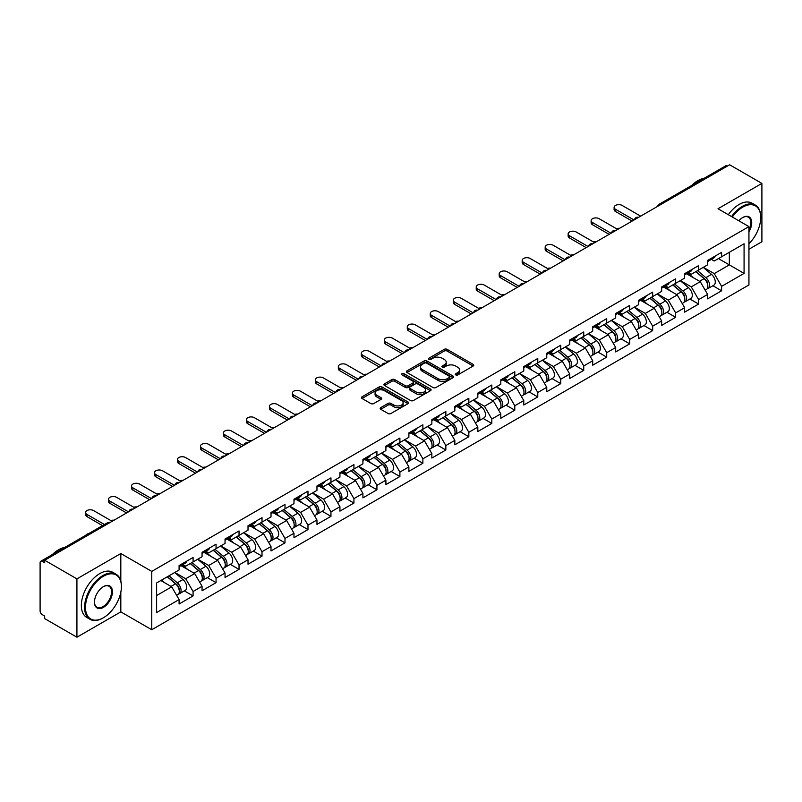<?xml version="1.0" encoding="UTF-8"?>
<svg xmlns="http://www.w3.org/2000/svg" width="802" height="802" viewBox="0 0 802 802"><rect width="100%" height="100%" fill="white"/><g stroke="black" fill="none" stroke-linecap="round" stroke-linejoin="round"><path stroke-width="1.2" d="M455.767 374.915A1.434 0.822 0 0 0 457.792 374.915L473.15 366.043A2.045 1.183 0 0 0 473.751 365.211A2.045 1.183 0 0 0 473.15 364.379L447.125 349.351A2.045 1.183 0 0 0 444.238 349.351L428.87 358.223A1.434 0.822 0 0 0 428.448 358.805A1.434 0.822 0 0 0 428.87 359.386A1.434 0.822 0 0 0 430.895 359.386L432.88 358.243A6.546 3.779 0 0 1 442.143 358.243L444.308 359.497A6.546 3.779 0 0 1 446.223 362.163A6.546 3.779 0 0 1 444.308 364.84L442.323 365.983A1.434 0.822 0 0 0 441.902 366.564A1.434 0.822 0 0 0 442.323 367.156A1.434 0.822 0 0 0 444.338 367.156L446.333 366.003A6.546 3.779 0 0 1 455.586 366.003L457.752 367.256A6.546 3.779 0 0 1 459.666 369.922A6.546 3.779 0 0 1 457.752 372.599L455.767 373.742A1.434 0.822 0 0 0 455.346 374.333A1.434 0.822 0 0 0 455.767 374.915L455.767 373.742M380.76 407.616A2.045 1.183 0 0 0 380.158 408.449A2.045 1.183 0 0 0 380.76 409.291L388.058 413.501A2.045 1.183 0 0 0 390.955 413.501L408.017 403.657A2.045 1.183 0 0 0 408.609 402.815A2.045 1.183 0 0 0 408.017 401.982L381.993 386.955A2.045 1.183 0 0 0 379.095 386.955L362.033 396.81A2.045 1.183 0 0 0 361.431 397.642A2.045 1.183 0 0 0 362.033 398.474L370.855 403.566A2.045 1.183 0 0 0 373.742 403.566L381.05 399.356A2.045 1.183 0 0 0 381.652 398.514A2.045 1.183 0 0 0 381.05 397.682L376.679 395.155A5.474 3.158 0 0 1 375.075 392.93A5.474 3.158 0 0 1 378.454 390.013A5.474 3.158 0 0 1 384.409 390.694L401.541 400.589A5.474 3.158 0 0 1 403.145 402.815A5.474 3.158 0 0 1 399.767 405.732A5.474 3.158 0 0 1 393.812 405.05L390.955 403.406A2.045 1.183 0 0 0 388.058 403.406L380.76 407.616L380.76 409.291M120.821 553.53L76.922 578.874L44.671 560.247L729.64 164.781L761.9 183.407L718.001 208.751L748.938 226.615L151.758 571.395L120.821 553.53L120.821 581.109M433.03 387.536A2.045 1.183 0 0 0 435.917 387.536L452.98 377.692A2.045 1.183 0 0 0 453.581 376.86A2.045 1.183 0 0 0 452.98 376.018L426.955 360.99A2.045 1.183 0 0 0 424.068 360.99L407.005 370.845A2.045 1.183 0 0 0 406.403 371.677A2.045 1.183 0 0 0 407.005 372.519L433.03 387.536M402.584 375.226A1.434 0.822 0 0 1 404.038 375.426L430.473 390.684L413.441 400.519A2.045 1.183 0 0 1 410.544 400.519L384.519 385.491L384.519 383.827A2.045 1.183 0 0 0 383.917 384.659A2.045 1.183 0 0 0 384.519 385.491M384.519 383.827L391.817 379.607A2.045 1.183 0 0 1 394.714 379.607L405.271 385.702A2.045 1.183 0 0 0 408.158 385.702L413 382.905A2.045 1.183 0 0 0 413.601 382.073A2.045 1.183 0 0 0 413 381.241L402.013 374.895A1.434 0.822 0 0 1 401.591 374.313A1.434 0.822 0 0 1 402.474 373.542A1.434 0.822 0 0 1 404.038 373.722L430.494 389A2.045 1.183 0 0 1 431.095 389.832A2.045 1.183 0 0 1 430.494 390.674L430.494 389M76.922 578.874L76.922 637.219L120.821 611.876L151.758 629.73L151.758 571.395M151.758 629.73L748.938 284.951L748.938 226.615M184.34 590.884L193.081 595.926L193.081 591.505L185.713 578.743L174.816 572.458M193.081 595.926L179.087 604.006L179.087 599.585L156.621 612.558L156.621 582.954L179.087 569.991L179.087 565.56L193.081 557.48L193.081 561.911L202.064 556.718L202.064 552.297L216.059 544.217L216.059 548.638L225.041 543.455L225.041 539.034L239.036 530.954L239.036 535.375L248.018 530.182L248.018 525.761L262.013 517.681L262.013 522.102L271.006 516.919L271.006 512.498L285.001 504.418L285.001 508.839L293.983 503.646L293.983 499.225L307.978 491.145L307.978 495.576L316.96 490.383L316.96 485.962L330.955 477.882L330.955 482.303L339.938 477.12L339.938 472.699L353.933 464.619L353.933 469.04L362.925 463.847L362.925 459.426L376.92 451.346L376.92 455.767L385.902 450.584L385.902 446.163L399.897 438.082L399.897 442.503L408.88 437.311L408.88 432.89L422.875 424.809L422.875 429.23L431.857 424.047L431.857 419.626L445.852 411.546L445.852 415.967L454.844 410.784L454.844 406.353L468.839 398.283L468.839 402.704L477.822 397.511L477.822 393.09L491.816 385.01L491.816 389.431L500.799 384.248L500.799 379.827L514.794 371.747L514.794 376.168L523.776 370.975L523.776 366.554L537.771 358.474L537.771 362.895L546.763 357.712L546.763 353.291L560.758 345.211L560.758 349.632L569.741 344.439L569.741 340.018L583.736 331.938L583.736 336.369L592.718 331.176L592.718 326.755L606.713 318.675L606.713 323.096L615.695 317.913L615.695 313.492L629.69 305.412L629.69 309.833L638.683 304.64L638.683 300.219L652.668 292.139L652.668 296.56L661.66 291.377L661.66 286.956L675.655 278.875L675.655 283.296L684.637 278.104L684.637 273.683L698.632 265.602L698.632 270.023L707.615 264.84L707.615 260.419L721.61 252.339L721.61 256.76L744.076 243.788L744.076 273.392L721.61 286.354L714.251 273.602L703.344 267.307M712.868 285.733L721.61 290.775L721.61 286.354M721.61 290.775L707.615 298.855L707.615 294.434L698.632 299.627L691.264 286.865L680.367 280.57M689.89 299.006L698.632 304.048L698.632 299.627M698.632 304.048L684.637 312.128L684.637 307.707L675.655 312.89L668.287 300.138L657.389 293.843M666.913 312.269L675.655 317.311L675.655 312.89M675.655 317.311L661.66 325.391L661.66 320.97L652.668 326.163L645.309 313.402L634.402 307.106M643.936 325.532L652.668 330.584L652.668 326.163M652.668 330.584L638.683 338.665L638.683 334.244L629.69 339.426L622.332 326.665L611.425 320.379M620.948 338.805L629.69 343.847L629.69 339.426M629.69 343.847L615.695 351.928L615.695 347.507L606.713 352.69L599.345 339.938L588.447 333.642M597.971 352.068L606.713 357.121L606.713 352.69M606.713 357.121L592.718 365.201L592.718 360.77L583.736 365.963L576.367 353.201L565.47 346.915M574.994 365.341L583.736 370.384L583.736 365.963M583.736 370.384L569.741 378.464L569.741 374.043L560.758 379.226L553.39 366.474L542.483 360.178M552.017 378.604L560.758 383.647L560.758 379.226M560.758 383.647L546.763 391.727L546.763 387.306L537.771 392.499L530.413 379.737L519.506 373.441M529.029 391.867L537.771 396.92L537.771 392.499M537.771 396.92L523.776 405L523.776 400.579L514.794 405.762L507.425 393.01L496.528 386.714M506.052 405.14L514.794 410.183L514.794 405.762M514.794 410.183L500.799 418.263L500.799 413.842L491.816 419.035L484.448 406.273L473.551 399.977M483.075 418.403L491.816 423.456L491.816 419.035M491.816 423.456L477.822 431.536L477.822 427.105L468.839 432.298L461.471 419.536L450.564 413.251M460.097 431.676L468.839 436.719L468.839 432.298M468.839 436.719L454.844 444.799L454.844 440.378L445.852 445.561L438.493 432.809L427.586 426.514M437.11 444.94L445.852 449.982L445.852 445.561M445.852 449.982L431.857 458.062L431.857 453.641L422.875 458.834L415.506 446.072L404.609 439.777M414.133 458.213L422.875 463.255L422.875 458.834M422.875 463.255L408.88 471.335L408.88 466.914L399.897 472.097L392.529 459.345L381.632 453.05M391.155 471.476L399.897 476.518L399.897 472.097M399.897 476.518L385.902 484.598L385.902 480.177L376.92 485.37L369.552 472.609L358.644 466.313M368.178 484.739L376.92 489.791L376.92 485.37M376.92 489.791L362.925 497.872L362.925 493.451L353.933 498.633L346.574 485.872L335.667 479.586M345.201 498.012L353.933 503.054L353.933 498.633M353.933 503.054L339.938 511.135L339.938 506.714L330.955 511.897L323.587 499.145L312.69 492.849M322.214 511.275L330.955 516.328L330.955 511.897M330.955 516.328L316.96 524.398L316.96 519.977L307.978 525.17L300.61 512.408L289.712 506.122M299.236 524.548L307.978 529.591L307.978 525.17M307.978 529.591L293.983 537.671L293.983 533.25L285.001 538.433L277.632 525.681L266.735 519.385M276.259 537.811L285.001 542.854L285.001 538.433M285.001 542.854L271.006 550.934L271.006 546.513L262.013 551.706L254.655 538.944L243.748 532.648M253.282 551.074L262.013 556.127L262.013 551.706M262.013 556.127L248.018 564.207L248.018 559.786L239.036 564.969L231.668 552.217L220.771 545.921M230.294 564.347L239.036 569.39L239.036 564.969M239.036 569.39L225.041 577.47L225.041 573.049L216.059 578.232L208.69 565.48L197.793 559.184M207.317 577.61L216.059 582.663L216.059 578.232M216.059 582.663L202.064 590.743L202.064 586.312L193.081 591.505M182.866 564.518L185.713 566.162L193.081 561.911M185.713 578.743L194.696 573.56L180.951 565.621M202.064 586.312L194.696 573.56M205.843 551.245L208.69 552.889L216.059 548.638M208.69 565.48L217.673 560.287L203.929 552.357M225.041 573.049L217.673 560.287M228.821 537.982L231.668 539.626L239.036 535.375M231.668 552.217L240.66 547.024L226.906 539.084M248.018 559.786L240.66 547.024M251.808 524.719L254.655 526.363L262.013 522.102M254.655 538.944L263.637 533.761L249.893 525.821M271.006 546.513L263.637 533.761M274.785 511.445L277.632 513.09L285.001 508.839M277.632 525.681L286.615 520.488L272.87 512.548M293.983 533.25L286.615 520.488M297.763 498.182L300.61 499.826L307.978 495.576M300.61 512.408L309.592 507.225L295.848 499.285M316.96 519.977L309.592 507.225M320.74 484.909L323.587 486.553L330.955 482.303M323.587 499.145L332.579 493.952L318.825 486.022M339.938 506.714L332.579 493.952M343.727 471.646L346.574 473.29L353.933 469.04M346.574 485.872L355.557 480.689L341.812 472.749M362.925 493.451L355.557 480.689M366.704 458.373L369.552 460.017L376.92 455.767M369.552 472.609L378.534 467.426L364.79 459.486M385.902 480.177L378.534 467.426M389.682 445.11L392.529 446.754L399.897 442.503M392.529 459.345L401.511 454.153L387.767 446.213M408.88 466.914L401.511 454.153M412.659 431.847L415.506 433.491L422.875 429.23M415.506 446.072L424.499 440.889L410.744 432.95M431.857 453.641L424.499 440.889M435.646 418.574L438.493 420.218L445.852 415.967M438.493 432.809L447.476 427.616L433.732 419.687M454.844 440.378L447.476 427.616M458.624 405.311L461.471 406.955L468.839 402.704M461.471 419.536L470.453 414.353L456.709 406.413M477.822 427.105L470.453 414.353M481.601 392.038L484.448 393.682L491.816 389.431M484.448 406.273L493.43 401.08L479.686 393.15M500.799 413.842L493.43 401.08M504.578 378.775L507.425 380.419L514.794 376.168M507.425 393.01L516.418 387.817L502.664 379.877M523.776 400.579L516.418 387.817M527.566 365.512L530.413 367.156L537.771 362.895M530.413 379.737L539.395 374.554L525.641 366.614M546.763 387.306L539.395 374.554M550.543 352.238L553.39 353.882L560.758 349.632M553.39 366.474L562.372 361.281L548.628 353.341M569.741 374.043L562.372 361.281M573.52 338.975L576.367 340.619L583.736 336.369M576.367 353.201L585.35 348.018L571.605 340.078M592.718 360.77L585.35 348.018M596.498 325.702L599.345 327.346L606.713 323.096M599.345 339.938L608.337 334.745L594.583 326.815M615.695 347.507L608.337 334.745M619.485 312.439L622.332 314.083L629.69 309.833M622.332 326.665L631.314 321.482L617.56 313.542M638.683 334.244L631.314 321.482M642.462 299.176L645.309 300.82L652.668 296.56M645.309 313.402L654.292 308.219L640.547 300.279M661.66 320.97L654.292 308.219M665.439 285.903L668.287 287.547L675.655 283.296M668.287 300.138L677.269 294.946L663.525 287.006M684.637 307.707L677.269 294.946M688.417 272.64L691.264 274.284L698.632 270.023M691.264 286.865L700.256 281.682L686.502 273.743M707.615 294.434L700.256 281.682M727.434 166.054L660.698 204.58M659.755 205.132A3.128 1.804 120 0 1 660.557 204.5A3.128 1.804 60 0 0 658.993 204.35L725.72 165.824A3.128 1.804 60 0 1 727.284 165.974M711.394 259.367L714.251 261.011L721.61 256.76M714.251 273.602L729.349 264.881L729.349 252.299L744.076 243.788M718.442 258.585L744.076 273.392M748.938 249.232L761.9 241.753L761.9 183.407M76.922 637.219L44.671 618.593L44.671 616.036L42.306 614.683A3.128 1.804 -120 0 1 40.1 610.853L40.1 562.713A3.128 1.804 -120 0 1 40.752 561.29A3.128 1.804 -120 0 1 42.306 561.44L44.671 562.803L44.671 560.247M156.621 595.545L171.718 586.823L160.821 580.538M179.087 599.585L171.718 586.823M120.821 611.876L120.821 592.227M456.338 375.115L457.752 374.303A6.546 3.779 0 0 0 459.666 371.627L459.666 369.922M446.223 362.163L446.223 363.867A6.546 3.779 0 0 1 444.308 366.534L442.894 367.356M473.15 364.379L473.15 366.043L447.125 351.055A2.045 1.183 0 0 0 444.238 351.055L429.441 359.587M452.98 376.018L452.98 377.692L426.955 362.694A2.045 1.183 0 0 0 424.068 362.694L407.025 372.529L407.005 370.845M449.371 377.441A1.434 0.822 0 0 0 449.792 376.86A1.434 0.822 0 0 0 449.371 376.268L426.524 363.085A1.434 0.822 0 0 0 424.499 363.085L422.403 364.288A6.546 3.779 0 0 0 420.489 366.965A6.546 3.779 0 0 0 422.403 369.632L438.012 378.654A6.546 3.779 0 0 0 447.275 378.654L449.371 377.441L449.371 379.145A1.434 0.822 0 0 0 449.792 378.554L449.792 376.86M420.489 366.965L420.489 368.669A6.546 3.779 0 0 0 422.403 371.336L422.403 369.632M449.371 379.145L447.275 380.348A6.546 3.779 0 0 1 438.012 380.348L422.403 371.336M384.549 385.511L391.817 381.311L391.817 379.607M413.601 382.073L413.601 383.777A2.045 1.183 0 0 1 413 384.609L408.158 387.406A2.045 1.183 0 0 1 405.271 387.406L394.714 381.311A2.045 1.183 0 0 0 391.817 381.311M416.218 392.028A5.474 3.158 0 0 0 422.183 392.709A5.474 3.158 0 0 0 425.561 389.792A5.474 3.158 0 0 0 423.957 387.567L417.922 384.078A2.045 1.183 0 0 0 415.025 384.078L410.183 386.875A2.045 1.183 0 0 0 409.581 387.707A2.045 1.183 0 0 0 410.183 388.539L416.218 392.028L416.218 393.732A5.474 3.158 0 0 0 422.183 394.414A5.474 3.158 0 0 0 425.561 391.496L425.561 389.792M409.581 387.707L409.581 389.411A2.045 1.183 0 0 0 410.183 390.243L410.183 388.539M416.218 393.732L410.183 390.243M403.145 402.815L403.145 404.519A5.474 3.158 0 0 1 399.767 407.436A5.474 3.158 0 0 1 393.812 406.754L390.955 405.1A2.045 1.183 0 0 0 388.058 405.1L380.79 409.301M375.075 392.93L375.075 394.624A5.474 3.158 0 0 0 376.679 396.86L376.679 395.155M381.02 399.366L376.679 396.86M407.987 403.667L381.993 388.659A2.045 1.183 0 0 0 379.095 388.659L362.063 398.494L362.033 396.81M619.585 228.329A4.692 2.707 0 0 0 616.387 228.67M705.86 279.988L704.838 279.397M707.184 288.75A6.877 3.97 -120 0 0 708.186 288.439A6.877 3.97 -120 0 0 709.419 283.637A6.877 3.97 -120 0 0 705.84 277.652L697.55 270.655M708.186 288.439L713.85 285.171A6.877 3.97 -120 0 0 715.093 280.359A6.877 3.97 -120 0 0 711.504 274.374L703.214 267.377M695.946 271.577L705.409 279.557A4.17 2.406 60 0 1 707.655 284.69M705.158 290.184L706.412 289.462A6.877 3.97 -120 0 0 707.655 284.66A6.877 3.97 -120 0 0 704.066 278.665L695.775 271.678M693.389 277.713L687.795 273.001M640.668 216.149L622.111 205.432A4.692 2.707 0 0 0 616.999 204.851A4.692 2.707 0 0 0 614.101 207.347A4.692 2.707 0 0 0 615.475 209.262L615.475 211.477A4.692 2.707 180 0 1 614.101 209.563L614.101 207.347M632.126 221.081L615.475 211.477M709.459 259.357A6.877 3.97 60 0 1 708.186 261.221A6.877 3.97 60 0 1 707.615 261.462M715.133 256.079A6.877 3.97 60 0 1 713.85 257.953L708.186 261.221M634.041 219.979L615.475 209.262M748.938 243.798A25.413 14.677 120 0 0 760.717 217.512A25.413 14.677 120 0 0 742.752 207.137A25.413 14.677 120 0 0 732.316 217.011M731.554 216.58A26.045 15.037 -60 0 1 742.311 206.375A26.045 15.037 -60 0 1 755.324 205.081A26.045 15.037 -60 0 1 760.717 217.001A26.045 15.037 -60 0 1 760.717 217.262M738.853 220.791A12.712 7.338 -60 0 1 742.752 217.512L742.752 217.512A12.712 7.338 -60 0 1 751.093 219.227A12.712 7.338 -60 0 1 748.938 231.838M748.938 230.034A12.08 6.977 120 0 0 748.346 217.172A12.08 6.977 120 0 0 742.522 217.643M691.625 185.503A26.045 15.037 -60 0 1 697.82 180.691A26.045 15.037 -60 0 1 704.016 178.355M728.316 214.705A26.045 15.037 -60 0 1 739.063 204.5A26.045 15.037 -60 0 1 752.086 203.207L755.324 205.081M102.997 617.991A26.045 15.037 -60 0 1 102.997 618.001L103.438 617.74A25.413 14.677 120 0 0 121.413 586.613A25.413 14.677 120 0 0 103.438 576.237A25.413 14.677 120 0 0 85.473 607.365A25.413 14.677 120 0 0 103.438 617.74L102.997 618.001A26.045 15.037 -60 0 1 89.984 619.284A26.045 15.037 -60 0 1 85.984 598.422A26.045 15.037 -60 0 1 102.997 575.475A26.045 15.037 -60 0 1 116.019 574.182A26.045 15.037 -60 0 1 121.413 586.102A26.045 15.037 -60 0 1 121.413 586.362M103.438 586.613L103.438 586.613A12.712 7.338 -60 0 1 112.43 591.806A12.712 7.338 -60 0 1 103.438 607.365A12.712 7.338 -60 0 1 94.456 602.182A12.712 7.338 -60 0 1 103.438 586.613L103.438 586.613M94.456 601.921A12.08 6.977 120 0 0 96.962 607.194A12.08 6.977 120 0 0 102.997 606.603A12.08 6.977 120 0 0 110.897 595.956A12.08 6.977 120 0 0 109.042 586.272A12.08 6.977 120 0 0 103.217 586.743M52.32 554.603A26.045 15.037 -60 0 1 58.516 549.791A26.045 15.037 -60 0 1 64.711 547.455M89.984 619.284L86.736 617.42A26.045 15.037 -60 0 1 82.746 596.548A26.045 15.037 -60 0 1 99.759 573.6A26.045 15.037 -60 0 1 112.781 572.307L116.019 574.182M596.598 241.592A4.692 2.707 0 0 0 593.41 241.933M682.883 293.251L681.85 292.66M684.206 302.023A6.877 3.97 -120 0 0 685.199 301.712A6.877 3.97 -120 0 0 686.442 296.9A6.877 3.97 -120 0 0 682.863 290.915L674.572 283.918M685.199 301.712L690.873 298.434A6.877 3.97 -120 0 0 692.106 293.632A6.877 3.97 -120 0 0 688.527 287.637L680.236 280.65M672.968 284.84L682.432 292.82A4.17 2.406 60 0 1 684.677 297.953M682.181 303.457L683.434 302.725A6.877 3.97 -120 0 0 684.667 297.923A6.877 3.97 -120 0 0 681.088 291.938L672.798 284.941M670.412 290.986L664.818 286.264M573.62 254.856A4.692 2.707 0 0 0 570.433 255.206M659.906 306.524L658.873 305.923M661.219 315.286A6.877 3.97 -120 0 0 662.221 314.975A6.877 3.97 -120 0 0 663.454 310.173A6.877 3.97 -120 0 0 659.876 304.189L651.585 297.191M662.221 314.975L667.896 311.697A6.877 3.97 -120 0 0 669.129 306.895A6.877 3.97 -120 0 0 665.55 300.91L657.259 293.913M649.991 298.113L659.444 306.093A4.17 2.406 60 0 1 661.7 311.226M659.204 316.72L660.457 315.998A6.877 3.97 -120 0 0 661.69 311.196A6.877 3.97 -120 0 0 658.111 305.201L649.821 298.214M647.435 304.249L641.831 299.527M550.643 268.129A4.692 2.707 0 0 0 547.445 268.469M636.928 319.787L635.896 319.196M638.242 328.549A6.877 3.97 -120 0 0 639.244 328.239A6.877 3.97 -120 0 0 640.477 323.437A6.877 3.97 -120 0 0 636.898 317.452L628.608 310.454M639.244 328.239L644.918 324.97A6.877 3.97 -120 0 0 646.151 320.168A6.877 3.97 -120 0 0 642.572 314.173L634.282 307.186M627.014 311.377L636.467 319.356A4.17 2.406 60 0 1 638.713 324.489M636.227 329.983L637.48 329.261A6.877 3.97 -120 0 0 638.713 324.459A6.877 3.97 -120 0 0 635.134 318.474L626.843 311.477M624.447 317.522L618.853 312.8M527.666 281.392A4.692 2.707 0 0 0 524.468 281.743M613.941 333.061L612.918 332.459M615.264 341.822A6.877 3.97 -120 0 0 616.267 341.512A6.877 3.97 -120 0 0 617.5 336.71A6.877 3.97 -120 0 0 613.921 330.715L605.63 323.727M616.267 341.512L621.931 338.233A6.877 3.97 -120 0 0 623.174 333.432A6.877 3.97 -120 0 0 619.585 327.447L611.304 320.449M604.026 324.65L613.49 332.619A4.17 2.406 60 0 1 615.736 337.762M613.239 343.256L614.492 342.534A6.877 3.97 -120 0 0 615.736 337.732A6.877 3.97 -120 0 0 612.147 331.737L603.856 324.74M601.47 330.785L595.876 326.063M504.679 294.665A4.692 2.707 0 0 0 501.491 295.006M590.964 346.324L589.931 345.732M592.287 355.085A6.877 3.97 -120 0 0 593.279 354.775A6.877 3.97 -120 0 0 594.523 349.973A6.877 3.97 -120 0 0 590.944 343.988L582.653 336.99M593.279 354.775L598.954 351.507A6.877 3.97 -120 0 0 600.187 346.705A6.877 3.97 -120 0 0 596.608 340.71L588.317 333.712M581.049 337.913L590.513 345.893A4.17 2.406 60 0 1 592.758 351.025M590.262 356.519L591.515 355.797A6.877 3.97 -120 0 0 592.748 350.995A6.877 3.97 -120 0 0 589.169 345.01L580.879 338.013M578.493 344.058L572.899 339.336M617.69 229.422L599.124 218.705A4.692 2.707 0 0 0 594.021 218.114A4.692 2.707 0 0 0 591.124 220.62A4.692 2.707 0 0 0 592.498 222.525L592.498 224.74A4.692 2.707 180 0 1 591.124 222.826L591.124 220.62M609.139 234.354L592.498 224.74M686.482 272.62A6.877 3.97 60 0 1 685.199 274.495A6.877 3.97 60 0 1 684.637 274.725M692.156 269.342A6.877 3.97 60 0 1 690.873 271.216L685.199 274.495M611.054 233.242L592.498 222.525M594.703 242.685L576.147 231.968A4.692 2.707 0 0 0 571.034 231.387A4.692 2.707 0 0 0 568.147 233.883A4.692 2.707 0 0 0 569.52 235.798L569.52 238.004A4.692 2.707 180 0 1 568.147 236.099L568.147 233.883M586.162 247.617L569.52 238.004M663.505 285.883A6.877 3.97 60 0 1 662.221 287.758A6.877 3.97 60 0 1 661.66 287.998M669.179 282.615A6.877 3.97 60 0 1 667.896 284.489L662.221 287.758M588.077 246.515L569.52 235.798M571.726 255.948L553.169 245.242A4.692 2.707 0 0 0 548.057 244.65A4.692 2.707 0 0 0 545.17 247.146A4.692 2.707 0 0 0 546.543 249.061L546.543 251.277A4.692 2.707 180 0 1 545.17 249.362L545.17 247.146M563.184 260.891L546.543 251.277M640.527 299.156A6.877 3.97 60 0 1 639.244 301.031A6.877 3.97 60 0 1 638.683 301.261M646.191 295.878A6.877 3.97 60 0 1 644.918 297.753L639.244 301.031M565.099 259.778L546.543 249.061M548.748 269.221L530.192 258.505A4.692 2.707 0 0 0 525.079 257.913A4.692 2.707 0 0 0 522.182 260.419A4.692 2.707 0 0 0 523.556 262.334L523.556 264.54A4.692 2.707 180 0 1 522.182 262.625L522.182 260.419M540.207 274.154L523.556 264.54M617.54 312.419A6.877 3.97 60 0 1 616.267 314.294A6.877 3.97 60 0 1 615.695 314.524M623.214 309.151A6.877 3.97 60 0 1 621.931 311.026L616.267 314.294M542.122 273.051L523.556 262.334M525.771 282.484L507.205 271.768A4.692 2.707 0 0 0 502.102 271.186A4.692 2.707 0 0 0 499.205 273.683A4.692 2.707 0 0 0 500.578 275.597L500.578 277.813A4.692 2.707 180 0 1 499.205 275.898L499.205 273.683M517.22 287.417L500.578 277.813M594.563 325.692A6.877 3.97 60 0 1 593.279 327.567A6.877 3.97 60 0 1 592.718 327.797M600.237 322.414A6.877 3.97 60 0 1 598.954 324.289L593.279 327.567M519.135 286.314L500.578 275.597M481.701 307.928A4.692 2.707 0 0 0 478.513 308.269M567.986 359.587L566.954 358.995M569.3 368.359A6.877 3.97 -120 0 0 570.302 368.048A6.877 3.97 -120 0 0 571.535 363.246A6.877 3.97 -120 0 0 567.956 357.251L559.666 350.253M570.302 368.048L575.976 364.77A6.877 3.97 -120 0 0 577.209 359.968A6.877 3.97 -120 0 0 573.63 353.983L565.34 346.985M558.072 351.176L567.525 359.156A4.17 2.406 60 0 1 569.781 364.288M567.285 369.792L568.538 369.07A6.877 3.97 -120 0 0 569.771 364.258A6.877 3.97 -120 0 0 566.192 358.273L557.901 351.276M555.515 357.321L549.911 352.599M502.784 295.758L484.228 285.041A4.692 2.707 0 0 0 479.125 284.449A4.692 2.707 0 0 0 476.228 286.956A4.692 2.707 0 0 0 477.601 288.87L477.601 291.076A4.692 2.707 180 0 1 476.228 289.161L476.228 286.956M494.243 300.69L477.601 291.076M571.585 338.955A6.877 3.97 60 0 1 570.302 340.83A6.877 3.97 60 0 1 569.741 341.061M577.26 335.687A6.877 3.97 60 0 1 575.976 337.552L570.302 340.83M496.157 299.577L477.601 288.87M458.724 321.191A4.692 2.707 0 0 0 455.526 321.542M545.009 372.86L543.977 372.258M546.322 381.622A6.877 3.97 -120 0 0 547.325 381.311A6.877 3.97 -120 0 0 548.558 376.509A6.877 3.97 -120 0 0 544.979 370.524L536.688 363.527M547.325 381.311L552.999 378.043A6.877 3.97 -120 0 0 554.232 373.231A6.877 3.97 -120 0 0 550.653 367.246L542.363 360.248M535.094 364.449L544.548 372.429A4.17 2.406 60 0 1 546.794 377.562M544.307 383.055L545.561 382.333A6.877 3.97 -120 0 0 546.794 377.531A6.877 3.97 -120 0 0 543.215 371.537L534.924 364.549M532.528 370.584L526.934 365.872M479.807 309.021L461.25 298.304A4.692 2.707 0 0 0 456.137 297.722A4.692 2.707 0 0 0 453.25 300.219A4.692 2.707 0 0 0 454.624 302.133L454.624 304.349A4.692 2.707 180 0 1 453.25 302.434L453.25 300.219M471.265 313.953L454.624 304.349M548.608 352.228A6.877 3.97 60 0 1 547.325 354.093A6.877 3.97 60 0 1 546.763 354.334M554.272 348.95A6.877 3.97 60 0 1 552.999 350.825L547.325 354.093M473.18 312.85L454.624 302.133M435.747 334.464A4.692 2.707 0 0 0 432.549 334.805M522.022 386.123L520.999 385.531M523.345 394.885A6.877 3.97 -120 0 0 524.348 394.584A6.877 3.97 -120 0 0 525.581 389.772A6.877 3.97 -120 0 0 522.002 383.787L513.711 376.79M524.348 394.584L530.012 391.306A6.877 3.97 -120 0 0 531.255 386.504A6.877 3.97 -120 0 0 527.676 380.509L519.385 373.521M512.117 377.712L521.571 385.692A4.17 2.406 60 0 1 523.816 390.825M521.32 396.318L522.573 395.597A6.877 3.97 -120 0 0 523.816 390.795A6.877 3.97 -120 0 0 520.227 384.81L511.937 377.812M509.551 383.857L503.957 379.135M456.829 322.294L438.273 311.577A4.692 2.707 0 0 0 433.16 310.986A4.692 2.707 0 0 0 430.263 313.492A4.692 2.707 0 0 0 431.636 315.397L431.636 317.612A4.692 2.707 180 0 1 430.263 315.697L430.263 313.492M448.288 327.226L431.636 317.612M525.621 365.491A6.877 3.97 60 0 1 524.348 367.366A6.877 3.97 60 0 1 523.776 367.597M531.295 362.213A6.877 3.97 60 0 1 530.012 364.088L524.348 367.366M450.203 326.113L431.636 315.397M412.759 347.727A4.692 2.707 0 0 0 409.571 348.078M499.044 399.396L498.012 398.794M500.368 408.158A6.877 3.97 -120 0 0 501.36 407.847A6.877 3.97 -120 0 0 502.603 403.045A6.877 3.97 -120 0 0 499.024 397.05L490.734 390.063M501.36 407.847L507.034 404.569A6.877 3.97 -120 0 0 508.267 399.767A6.877 3.97 -120 0 0 504.689 393.782L496.398 386.785M489.13 390.985L498.593 398.965A4.17 2.406 60 0 1 500.839 404.098M498.343 409.591L499.596 408.87A6.877 3.97 -120 0 0 500.829 404.068A6.877 3.97 -120 0 0 497.25 398.073L488.959 391.085M486.573 397.12L480.979 392.399M433.852 335.557L415.286 324.84A4.692 2.707 0 0 0 410.183 324.259A4.692 2.707 0 0 0 407.286 326.755A4.692 2.707 0 0 0 408.659 328.67L408.659 330.875A4.692 2.707 180 0 1 407.286 328.97L407.286 326.755M425.301 340.489L408.659 330.875M502.643 378.755A6.877 3.97 60 0 1 501.36 380.629A6.877 3.97 60 0 1 500.799 380.86M508.318 375.486A6.877 3.97 60 0 1 507.034 377.361L501.36 380.629M427.215 339.386L408.659 328.67M389.782 361A4.692 2.707 0 0 0 386.594 361.341M476.067 412.659L475.035 412.068M477.39 421.421A6.877 3.97 -120 0 0 478.383 421.11A6.877 3.97 -120 0 0 479.616 416.308A6.877 3.97 -120 0 0 476.037 410.323L467.746 403.326M478.383 421.11L484.057 417.842A6.877 3.97 -120 0 0 485.29 413.04A6.877 3.97 -120 0 0 481.711 407.045L473.421 400.058M466.152 404.248L475.606 412.228A4.17 2.406 60 0 1 477.862 417.361M475.365 422.854L476.619 422.133A6.877 3.97 -120 0 0 477.852 417.331A6.877 3.97 -120 0 0 474.273 411.346L465.982 404.348M463.596 410.393L457.992 405.672M410.865 348.82L392.308 338.103A4.692 2.707 0 0 0 387.206 337.522A4.692 2.707 0 0 0 384.308 340.018A4.692 2.707 0 0 0 385.682 341.933L385.682 344.148A4.692 2.707 180 0 1 384.308 342.233L384.308 340.018M402.323 353.752L385.682 344.148M479.666 392.028A6.877 3.97 60 0 1 478.383 393.902A6.877 3.97 60 0 1 477.822 394.133M485.34 388.749A6.877 3.97 60 0 1 484.057 390.624L478.383 393.902M404.238 352.649L385.682 341.933M366.805 374.263A4.692 2.707 0 0 0 363.607 374.604M453.09 425.932L452.057 425.331M454.403 434.694A6.877 3.97 -120 0 0 455.406 434.383A6.877 3.97 -120 0 0 456.639 429.581A6.877 3.97 -120 0 0 453.06 423.586L444.769 416.599M455.406 434.383L461.08 431.105A6.877 3.97 -120 0 0 462.313 426.303A6.877 3.97 -120 0 0 458.734 420.318L450.443 413.321M443.175 417.521L452.629 425.491A4.17 2.406 60 0 1 454.884 430.624M452.388 436.128L453.641 435.406A6.877 3.97 -120 0 0 454.874 430.594A6.877 3.97 -120 0 0 451.295 424.609L443.005 417.611M440.609 423.656L435.015 418.935M387.887 362.093L369.331 351.376A4.692 2.707 0 0 0 364.218 350.785A4.692 2.707 0 0 0 361.331 353.291A4.692 2.707 0 0 0 362.704 355.206L362.704 357.411A4.692 2.707 180 0 1 361.331 355.497L361.331 353.291M379.346 367.025L362.704 357.411M456.689 405.291A6.877 3.97 60 0 1 455.406 407.165A6.877 3.97 60 0 1 454.844 407.396M462.353 402.023A6.877 3.97 60 0 1 461.08 403.887L455.406 407.165M381.261 365.923L362.704 355.206M343.827 387.536A4.692 2.707 0 0 0 340.629 387.877M430.113 439.195L429.08 438.604M431.426 447.957A6.877 3.97 -120 0 0 432.428 447.646A6.877 3.97 -120 0 0 433.661 442.844A6.877 3.97 -120 0 0 430.083 436.859L421.792 429.862M432.428 447.646L438.092 444.378A6.877 3.97 -120 0 0 439.336 439.566A6.877 3.97 -120 0 0 435.757 433.581L427.466 426.584M420.198 430.784L429.651 438.764A4.17 2.406 60 0 1 431.897 443.897M429.401 449.391L430.654 448.669A6.877 3.97 -120 0 0 431.897 443.867A6.877 3.97 -120 0 0 428.308 437.872L420.027 430.885M417.631 436.92L412.038 432.208M364.91 375.356L346.354 364.639A4.692 2.707 0 0 0 341.241 364.058A4.692 2.707 0 0 0 338.344 366.554A4.692 2.707 0 0 0 339.717 368.469L339.717 370.684A4.692 2.707 180 0 1 338.344 368.77L338.344 366.554M356.369 380.288L339.717 370.684M433.702 418.564A6.877 3.97 60 0 1 432.428 420.428A6.877 3.97 60 0 1 431.857 420.669M439.376 415.286A6.877 3.97 60 0 1 438.092 417.16L432.428 420.428M358.283 379.186L339.717 368.469M320.84 400.799A4.692 2.707 0 0 0 317.652 401.14M407.125 452.458L406.093 451.867M408.449 461.23A6.877 3.97 -120 0 0 409.441 460.919A6.877 3.97 -120 0 0 410.684 456.107A6.877 3.97 -120 0 0 407.105 450.123L398.815 443.125M409.441 460.919L415.115 457.641A6.877 3.97 -120 0 0 416.348 452.839A6.877 3.97 -120 0 0 412.769 446.844L404.479 439.857M397.211 444.047L406.674 452.027A4.17 2.406 60 0 1 408.92 457.16M406.424 462.664L407.677 461.932A6.877 3.97 -120 0 0 408.91 457.13A6.877 3.97 -120 0 0 405.331 451.145L397.04 444.148M394.654 450.193L389.06 445.471M341.933 388.629L323.366 377.912A4.692 2.707 0 0 0 318.264 377.321A4.692 2.707 0 0 0 315.366 379.827A4.692 2.707 0 0 0 316.74 381.732L316.74 383.947A4.692 2.707 180 0 1 315.366 382.033L315.366 379.827M333.381 393.561L316.74 383.947M410.724 431.827A6.877 3.97 60 0 1 409.441 433.702A6.877 3.97 60 0 1 408.88 433.932M416.398 428.549A6.877 3.97 60 0 1 415.115 430.423L409.441 433.702M335.306 392.449L316.74 381.732M297.863 414.063A4.692 2.707 0 0 0 294.675 414.413M384.148 465.731L383.115 465.13M385.471 474.493A6.877 3.97 -120 0 0 386.464 474.182A6.877 3.97 -120 0 0 387.697 469.381A6.877 3.97 -120 0 0 384.118 463.396L375.827 456.398M386.464 474.182L392.138 470.904A6.877 3.97 -120 0 0 393.371 466.102A6.877 3.97 -120 0 0 389.792 460.117L381.501 453.12M374.233 457.32L383.687 465.3A4.17 2.406 60 0 1 385.942 470.433M383.446 475.927L384.699 475.205A6.877 3.97 -120 0 0 385.932 470.403A6.877 3.97 -120 0 0 382.353 464.408L374.063 457.421M371.677 463.456L366.073 458.734M318.945 401.892L300.389 391.175A4.692 2.707 0 0 0 295.286 390.594A4.692 2.707 0 0 0 292.389 393.09A4.692 2.707 0 0 0 293.763 395.005L293.763 397.211A4.692 2.707 180 0 1 292.389 395.306L292.389 393.09M310.404 406.825L293.763 397.211M387.747 445.09A6.877 3.97 60 0 1 386.464 446.965A6.877 3.97 60 0 1 385.902 447.205M393.421 441.822A6.877 3.97 60 0 1 392.138 443.696L386.464 446.965M312.319 405.722L293.763 395.005M274.885 427.336A4.692 2.707 0 0 0 271.688 427.677M361.171 478.994L360.138 478.403M362.484 487.756A6.877 3.97 -120 0 0 363.486 487.446A6.877 3.97 -120 0 0 364.72 482.644A6.877 3.97 -120 0 0 361.141 476.659L352.85 469.661M363.486 487.446L369.161 484.177A6.877 3.97 -120 0 0 370.394 479.375A6.877 3.97 -120 0 0 366.815 473.38L358.524 466.393M351.256 470.584L360.71 478.563A4.17 2.406 60 0 1 362.965 483.696M360.469 489.19L361.722 488.468A6.877 3.97 -120 0 0 362.955 483.666A6.877 3.97 -120 0 0 359.376 477.681L351.086 470.684M348.69 476.729L343.096 472.007M295.968 415.155L277.412 404.449A4.692 2.707 0 0 0 272.299 403.857A4.692 2.707 0 0 0 269.412 406.353A4.692 2.707 0 0 0 270.785 408.268L270.785 410.484A4.692 2.707 180 0 1 269.412 408.569L269.412 406.353M287.427 420.098L270.785 410.484M364.77 458.363A6.877 3.97 60 0 1 363.486 460.238A6.877 3.97 60 0 1 362.925 460.468M370.434 455.085A6.877 3.97 60 0 1 369.161 456.96L363.486 460.238M289.342 418.985L270.785 408.268M251.908 440.599A4.692 2.707 0 0 0 248.71 440.95M338.193 492.268L337.161 491.666M339.507 501.029A6.877 3.97 -120 0 0 340.509 500.719A6.877 3.97 -120 0 0 341.742 495.917A6.877 3.97 -120 0 0 338.163 489.922L329.873 482.934M340.509 500.719L346.173 497.44A6.877 3.97 -120 0 0 347.416 492.639A6.877 3.97 -120 0 0 343.837 486.654L335.547 479.656M328.279 483.857L337.732 491.827A4.17 2.406 60 0 1 339.978 496.969M337.492 502.463L338.735 501.741A6.877 3.97 -120 0 0 339.978 496.939A6.877 3.97 -120 0 0 336.399 490.944L328.108 483.947M325.712 489.992L320.118 485.27M272.991 428.428L254.434 417.712A4.692 2.707 0 0 0 249.322 417.12A4.692 2.707 0 0 0 246.425 419.626A4.692 2.707 0 0 0 247.798 421.541L247.798 423.747A4.692 2.707 180 0 1 246.425 421.832L246.425 419.626M264.449 433.361L247.798 423.747M341.782 471.626A6.877 3.97 60 0 1 340.509 473.501A6.877 3.97 60 0 1 339.938 473.731M347.456 468.358A6.877 3.97 60 0 1 346.173 470.233L340.509 473.501M266.364 432.258L247.798 421.541M228.921 453.872A4.692 2.707 0 0 0 225.733 454.213M315.206 505.531L314.173 504.939M316.529 514.293A6.877 3.97 -120 0 0 317.522 513.982A6.877 3.97 -120 0 0 318.765 509.18A6.877 3.97 -120 0 0 315.186 503.195L306.895 496.197M317.522 513.982L323.196 510.714A6.877 3.97 -120 0 0 324.429 505.912A6.877 3.97 -120 0 0 320.85 499.917L312.559 492.919M305.291 497.12L314.755 505.1A4.17 2.406 60 0 1 317.001 510.232M314.504 515.726L315.757 515.004A6.877 3.97 -120 0 0 316.99 510.202A6.877 3.97 -120 0 0 313.412 504.217L305.121 497.22M302.735 503.265L297.141 498.543M250.013 441.691L231.447 430.975A4.692 2.707 0 0 0 226.344 430.393A4.692 2.707 0 0 0 223.447 432.89A4.692 2.707 0 0 0 224.821 434.804L224.821 437.02A4.692 2.707 180 0 1 223.447 435.105L223.447 432.89M241.472 446.624L224.821 437.02M318.805 484.899A6.877 3.97 60 0 1 317.522 486.774A6.877 3.97 60 0 1 316.96 487.004M324.479 481.621A6.877 3.97 60 0 1 323.196 483.496L317.522 486.774M243.387 445.521L224.821 434.804M205.944 467.135A4.692 2.707 0 0 0 202.756 467.476M292.229 518.794L291.196 518.202M293.552 527.566A6.877 3.97 -120 0 0 294.545 527.255A6.877 3.97 -120 0 0 295.778 522.453A6.877 3.97 -120 0 0 292.199 516.458L283.908 509.46M294.545 527.255L300.219 523.977A6.877 3.97 -120 0 0 301.452 519.175A6.877 3.97 -120 0 0 297.873 513.19L289.582 506.192M282.314 510.383L291.768 518.363A4.17 2.406 60 0 1 294.023 523.495M291.527 528.999L292.78 528.277A6.877 3.97 -120 0 0 294.013 523.465A6.877 3.97 -120 0 0 290.434 517.48L282.144 510.483M279.758 516.528L274.164 511.806M227.036 454.965L208.47 444.248A4.692 2.707 0 0 0 203.367 443.656A4.692 2.707 0 0 0 200.47 446.163A4.692 2.707 0 0 0 201.843 448.077L201.843 450.283A4.692 2.707 180 0 1 200.47 448.368L200.47 446.163M218.485 459.897L201.843 450.283M295.828 498.162A6.877 3.97 60 0 1 294.545 500.037A6.877 3.97 60 0 1 293.983 500.268M301.502 494.894A6.877 3.97 60 0 1 300.219 496.759L294.545 500.037M220.4 458.784L201.843 448.077M182.966 480.398A4.692 2.707 0 0 0 179.778 480.749M269.251 532.067L268.219 531.465M270.565 540.829A6.877 3.97 -120 0 0 271.567 540.518A6.877 3.97 -120 0 0 272.8 535.716A6.877 3.97 -120 0 0 269.221 529.731L260.931 522.734M271.567 540.518L277.241 537.25A6.877 3.97 -120 0 0 278.474 532.438A6.877 3.97 -120 0 0 274.896 526.453L266.605 519.455M259.337 523.656L268.79 531.636A4.17 2.406 60 0 1 271.046 536.769M268.55 542.262L269.803 541.54A6.877 3.97 -120 0 0 271.036 536.738A6.877 3.97 -120 0 0 267.457 530.744L259.166 523.756M256.77 529.791L251.176 525.079M204.049 468.228L185.493 457.511A4.692 2.707 0 0 0 180.38 456.929A4.692 2.707 0 0 0 177.493 459.426A4.692 2.707 0 0 0 178.866 461.34L178.866 463.556A4.692 2.707 180 0 1 177.493 461.641L177.493 459.426M195.508 473.16L178.866 463.556M272.85 511.435A6.877 3.97 60 0 1 271.567 513.3A6.877 3.97 60 0 1 271.006 513.541M278.515 508.157A6.877 3.97 60 0 1 277.241 510.032L271.567 513.3M197.422 472.057L178.866 461.34M159.989 493.671A4.692 2.707 0 0 0 156.791 494.012M246.274 545.33L245.242 544.738M247.587 554.092A6.877 3.97 -120 0 0 248.59 553.791A6.877 3.97 -120 0 0 249.823 548.979A6.877 3.97 -120 0 0 246.244 542.994L237.953 535.997M248.59 553.791L254.254 550.513A6.877 3.97 -120 0 0 255.497 545.711A6.877 3.97 -120 0 0 251.918 539.716L243.628 532.728M236.359 536.919L245.813 544.899A4.17 2.406 60 0 1 248.059 550.032M245.572 555.525L246.815 554.804A6.877 3.97 -120 0 0 248.059 550.002A6.877 3.97 -120 0 0 244.48 544.017L236.189 537.019M233.793 543.064L228.199 538.342M181.072 481.501L162.515 470.784A4.692 2.707 0 0 0 157.403 470.193A4.692 2.707 0 0 0 154.505 472.699A4.692 2.707 0 0 0 155.879 474.604L155.879 476.819A4.692 2.707 180 0 1 154.505 474.904L154.505 472.699M172.53 486.433L155.879 476.819M249.863 524.698A6.877 3.97 60 0 1 248.59 526.573A6.877 3.97 60 0 1 248.018 526.804M255.537 521.42A6.877 3.97 60 0 1 254.254 523.295L248.59 526.573M174.445 485.32L155.879 474.604M137.002 506.934A4.692 2.707 0 0 0 133.814 507.285M223.287 558.603L222.254 558.002M224.61 567.365A6.877 3.97 -120 0 0 225.613 567.054A6.877 3.97 -120 0 0 226.846 562.252A6.877 3.97 -120 0 0 223.267 556.257L214.976 549.27M225.613 567.054L231.277 563.776A6.877 3.97 -120 0 0 232.51 558.974A6.877 3.97 -120 0 0 228.931 552.989L220.64 545.992M213.372 550.192L222.836 558.172A4.17 2.406 60 0 1 225.081 563.305M222.585 568.798L223.838 568.077A6.877 3.97 -120 0 0 225.071 563.275A6.877 3.97 -120 0 0 221.492 557.28L213.202 550.282M210.816 556.327L205.222 551.606M158.094 494.764L139.528 484.047A4.692 2.707 0 0 0 134.425 483.466A4.692 2.707 0 0 0 131.528 485.962A4.692 2.707 0 0 0 132.901 487.877L132.901 490.082A4.692 2.707 180 0 1 131.528 488.177L131.528 485.962M149.553 499.696L132.901 490.082M226.886 537.962A6.877 3.97 60 0 1 225.613 539.836A6.877 3.97 60 0 1 225.041 540.067M232.56 534.693A6.877 3.97 60 0 1 231.277 536.568L225.613 539.836M151.468 498.593L132.901 487.877M114.024 520.207A4.692 2.707 0 0 0 110.836 520.548M200.31 571.866L199.277 571.275M201.633 580.628A6.877 3.97 -120 0 0 202.625 580.317A6.877 3.97 -120 0 0 203.858 575.515A6.877 3.97 -120 0 0 200.279 569.53L191.989 562.533M202.625 580.317L208.299 577.049A6.877 3.97 -120 0 0 209.533 572.247A6.877 3.97 -120 0 0 205.954 566.252L197.663 559.255M190.395 563.455L199.848 571.435A4.17 2.406 60 0 1 202.104 576.568M199.608 582.062L200.861 581.34A6.877 3.97 -120 0 0 202.094 576.538A6.877 3.97 -120 0 0 198.515 570.553L190.224 563.555M187.838 569.6L182.244 564.879M135.117 508.027L116.551 497.31A4.692 2.707 0 0 0 111.448 496.729A4.692 2.707 0 0 0 108.551 499.225A4.692 2.707 0 0 0 109.924 501.14L109.924 503.355A4.692 2.707 180 0 1 108.551 501.44L108.551 499.225M126.566 512.959L109.924 503.355M203.909 551.235A6.877 3.97 60 0 1 202.625 553.109A6.877 3.97 60 0 1 202.064 553.34M209.583 547.956A6.877 3.97 60 0 1 208.299 549.831L202.625 553.109M128.48 511.856L109.924 501.14M88.731 533.581A4.692 2.707 0 0 0 85.824 535.255M177.332 585.139L176.3 584.538M178.645 593.901A6.877 3.97 -120 0 0 179.648 593.59A6.877 3.97 -120 0 0 180.881 588.788A6.877 3.97 -120 0 0 177.302 582.793L169.011 575.806M179.648 593.59L185.322 590.312A6.877 3.97 -120 0 0 186.555 585.51A6.877 3.97 -120 0 0 182.976 579.525L174.686 572.528M167.417 576.718L176.871 584.698A4.17 2.406 60 0 1 179.127 589.831M176.63 595.335L177.884 594.613A6.877 3.97 -120 0 0 179.117 589.801A6.877 3.97 -120 0 0 175.538 583.816L167.247 576.818M164.851 582.864L161.573 580.097M112.13 521.3L93.573 510.583A4.692 2.707 0 0 0 88.461 509.992A4.692 2.707 0 0 0 85.573 512.498A4.692 2.707 0 0 0 86.947 514.413L86.947 516.618A4.692 2.707 180 0 1 85.573 514.704L85.573 512.498M102.526 525.621L86.947 516.618M180.931 564.498A6.877 3.97 60 0 1 179.648 566.372A6.877 3.97 60 0 1 179.087 566.603M186.595 561.23A6.877 3.97 60 0 1 185.322 563.094L179.648 566.372M104.44 524.508L86.947 514.413M109.182 522.994L42.306 561.44M109.834 522.623A3.128 1.804 -60 0 0 109.042 522.914A3.128 1.804 -120 0 0 107.478 522.764L40.752 561.29M636.778 218.395A3.128 1.804 120 0 1 637.57 217.763A3.128 1.804 -60 0 1 638.362 217.482M613.801 231.658A3.128 1.804 120 0 1 614.593 231.036A3.128 1.804 -60 0 1 615.385 230.745M590.823 244.931A3.128 1.804 120 0 1 591.615 244.299A3.128 1.804 -60 0 1 592.407 244.019M567.846 258.194A3.128 1.804 120 0 1 568.638 257.572A3.128 1.804 -60 0 1 569.43 257.282M544.859 271.467A3.128 1.804 120 0 1 545.651 270.835A3.128 1.804 -60 0 1 546.453 270.545M521.881 284.73A3.128 1.804 120 0 1 522.673 284.098A3.128 1.804 -60 0 1 523.465 283.818M498.904 298.003A3.128 1.804 120 0 1 499.696 297.372A3.128 1.804 -60 0 1 500.488 297.081M475.927 311.266A3.128 1.804 120 0 1 476.719 310.635A3.128 1.804 -60 0 1 477.511 310.354M452.94 324.529A3.128 1.804 120 0 1 453.731 323.908A3.128 1.804 -60 0 1 454.533 323.617M429.962 337.802A3.128 1.804 120 0 1 430.754 337.171A3.128 1.804 -60 0 1 431.546 336.88M406.985 351.065A3.128 1.804 120 0 1 407.777 350.444A3.128 1.804 -60 0 1 408.569 350.153M384.008 364.339A3.128 1.804 120 0 1 384.8 363.707A3.128 1.804 -60 0 1 385.592 363.416M361.02 377.602A3.128 1.804 120 0 1 361.812 376.97A3.128 1.804 -60 0 1 362.614 376.689M338.043 390.865A3.128 1.804 120 0 1 338.835 390.243A3.128 1.804 -60 0 1 339.627 389.952M315.066 404.138A3.128 1.804 120 0 1 315.858 403.506A3.128 1.804 -60 0 1 316.65 403.226M292.088 417.401A3.128 1.804 120 0 1 292.88 416.779A3.128 1.804 -60 0 1 293.672 416.489M269.101 430.674A3.128 1.804 120 0 1 269.893 430.042A3.128 1.804 -60 0 1 270.695 429.752M246.124 443.937A3.128 1.804 120 0 1 246.916 443.305A3.128 1.804 -60 0 1 247.708 443.025M223.146 457.21A3.128 1.804 120 0 1 223.938 456.579A3.128 1.804 -60 0 1 224.73 456.288M200.169 470.473A3.128 1.804 120 0 1 200.961 469.842A3.128 1.804 -60 0 1 201.753 469.561M177.182 483.736A3.128 1.804 120 0 1 177.974 483.115A3.128 1.804 -60 0 1 178.776 482.824M154.205 497.009A3.128 1.804 120 0 1 154.997 496.378A3.128 1.804 -60 0 1 155.788 496.087M131.227 510.272A3.128 1.804 120 0 1 132.019 509.651A3.128 1.804 -60 0 1 132.811 509.36M457.752 374.303L457.752 372.599M442.323 367.156L442.323 365.983M444.308 366.534L444.308 364.84M428.87 359.386L428.87 358.223M444.238 351.055L444.238 349.351M447.125 351.055L447.125 349.351M424.068 362.694L424.068 360.99M426.955 362.694L426.955 360.99M438.012 380.348L438.012 378.654M447.275 380.348L447.275 378.654M394.714 381.311L394.714 379.607M405.271 387.406L405.271 385.702M408.158 387.406L408.158 385.702M413 384.609L413 382.905M404.038 375.426L404.038 373.722M388.058 405.1L388.058 403.406M390.955 405.1L390.955 403.406M393.812 406.754L393.812 405.05M381.05 399.356L381.05 397.682M379.095 388.659L379.095 386.955M381.993 388.659L381.993 386.955M408.017 403.657L408.017 401.982M705.84 277.652L711.504 274.374M699.555 281.281L704.066 278.665M682.863 290.915L688.527 287.637M676.577 294.545L681.088 291.938M659.876 304.189L665.55 300.91M653.59 307.808L658.111 305.201M636.898 317.452L642.572 314.173M630.613 321.081L635.134 318.474M613.921 330.715L619.585 327.447M607.635 334.344L612.147 331.737M590.944 343.988L596.608 340.71M584.658 347.617L589.169 345.01M567.956 357.251L573.63 353.983M561.681 360.88L566.192 358.273M544.979 370.524L550.653 367.246M538.693 374.143L543.215 371.537M522.002 383.787L527.676 380.509M515.716 387.416L520.227 384.81M499.024 397.05L504.689 393.782M492.739 400.679L497.25 398.073M476.037 410.323L481.711 407.045M469.761 413.952L474.273 411.346M453.06 423.586L458.734 420.318M446.774 427.215L451.295 424.609M430.083 436.859L435.757 433.581M423.797 440.488L428.308 437.872M407.105 450.123L412.769 446.844M400.82 453.752L405.331 451.145M384.118 463.396L389.792 460.117M377.842 467.015L382.353 464.408M361.141 476.659L366.815 473.38M354.855 480.288L359.376 477.681M338.163 489.922L343.837 486.654M331.878 493.551L336.399 490.944M315.186 503.195L320.85 499.917M308.9 506.824L313.412 504.217M292.199 516.458L297.873 513.19M285.923 520.087L290.434 517.48M269.221 529.731L274.896 526.453M262.936 533.35L267.457 530.744M246.244 542.994L251.918 539.716M239.958 546.623L244.48 544.017M223.267 556.257L228.931 552.989M216.981 559.886L221.492 557.28M200.279 569.53L205.954 566.252M194.004 573.159L198.515 570.553M177.302 582.793L182.976 579.525M171.016 586.422L175.538 583.816M658.993 204.35A3.128 3.128 0 0 0 657.49 206.435M638.572 217.362A3.128 3.128 0 0 0 634.512 219.708M615.595 230.625A3.128 3.128 0 0 0 611.525 232.971M592.618 243.888A3.128 3.128 0 0 0 588.548 246.244M569.641 257.161A3.128 3.128 0 0 0 565.57 259.507M546.653 270.424A3.128 3.128 0 0 0 542.593 272.78M523.676 283.697A3.128 3.128 0 0 0 519.606 286.043M500.699 296.961A3.128 3.128 0 0 0 496.628 299.306M477.721 310.234A3.128 3.128 0 0 0 473.651 312.579M454.734 323.497A3.128 3.128 0 0 0 450.674 325.843M431.757 336.76A3.128 3.128 0 0 0 427.697 339.116M408.779 350.033A3.128 3.128 0 0 0 404.709 352.379M385.802 363.296A3.128 3.128 0 0 0 381.732 365.642M362.815 376.569A3.128 3.128 0 0 0 358.755 378.915M339.837 389.832A3.128 3.128 0 0 0 335.777 392.178M316.86 403.095A3.128 3.128 0 0 0 312.79 405.451M293.883 416.368A3.128 3.128 0 0 0 289.813 418.714M270.896 429.631A3.128 3.128 0 0 0 266.835 431.977M247.918 442.904A3.128 3.128 0 0 0 243.858 445.25M224.941 456.168A3.128 3.128 0 0 0 220.871 458.513M201.964 469.441A3.128 3.128 0 0 0 197.893 471.787M178.976 482.704A3.128 3.128 0 0 0 174.916 485.05M155.999 495.967A3.128 3.128 0 0 0 151.939 498.323M133.022 509.24A3.128 3.128 0 0 0 128.952 511.586M110.044 522.503A3.128 3.128 0 0 0 107.478 522.764M760.717 217.512L760.717 217.001M121.413 586.613L121.413 586.102"/></g></svg>
